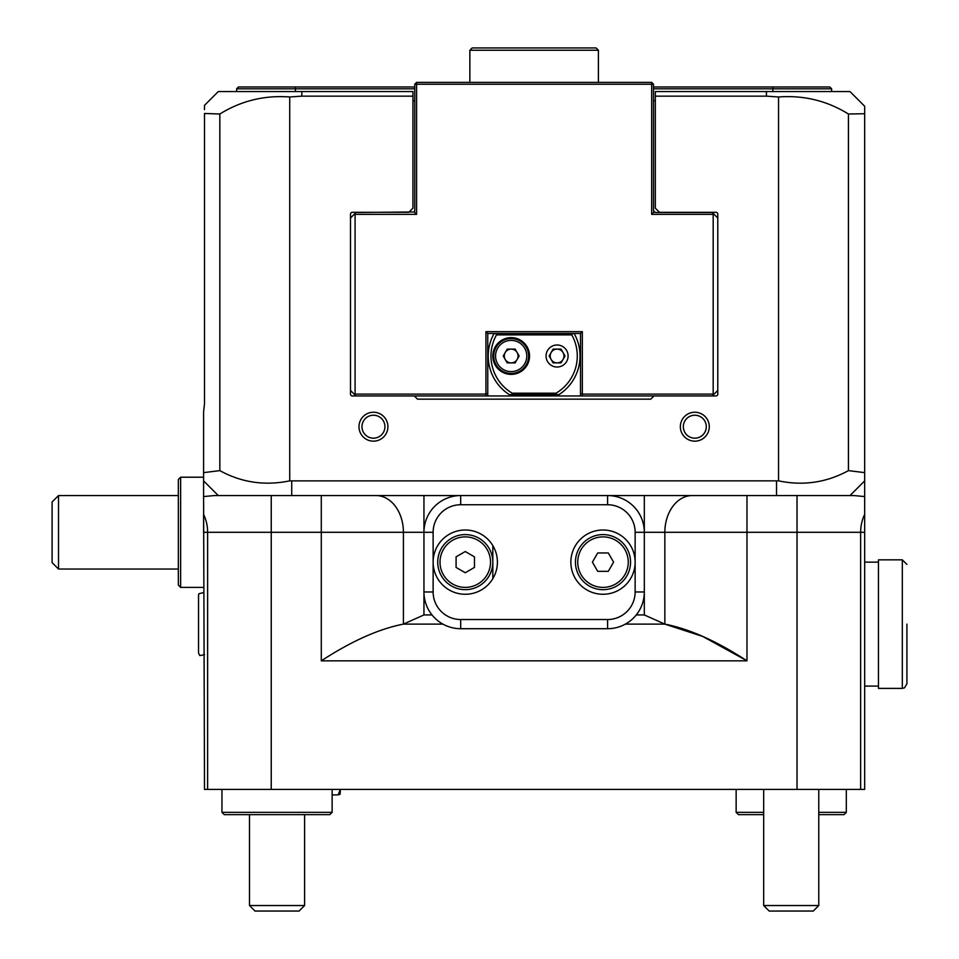 <?xml version="1.0" encoding="UTF-8"?>
<svg xmlns="http://www.w3.org/2000/svg" width="959" height="959" viewBox="0 0 959 959"><rect width="100%" height="100%" fill="white"/><g stroke="black" fill="none" stroke-linecap="round" stroke-linejoin="round"><path stroke-width="1.44" d="M860.631 789.389L860.631 532.293A36.73 31.803 -90 0 1 864.682 514.372L864.682 789.389L204.507 789.389L203.584 496.57L214.348 495.563L853.918 495.563L864.682 496.57L864.682 532.293L644.316 532.293L644.316 591.979A36.73 36.73 0 0 1 607.586 628.708L460.68 628.708A36.73 36.73 0 0 1 423.95 591.979L423.962 592.734M709.276 426.707A14.457 14.457 0 0 0 694.819 412.238A14.457 14.457 0 0 0 680.351 426.707A14.457 14.457 0 0 0 694.819 441.164A14.457 14.457 0 0 0 709.276 426.707M706.292 426.707A11.472 11.472 0 0 0 694.819 415.223A11.472 11.472 0 0 0 683.335 426.707A11.472 11.472 0 0 0 694.819 438.179A11.472 11.472 0 0 0 706.292 426.707M387.916 426.707A14.457 14.457 0 0 0 373.447 412.238A14.457 14.457 0 0 0 358.99 426.707A14.457 14.457 0 0 0 373.447 441.164A14.457 14.457 0 0 0 387.916 426.707M384.931 426.707A11.472 11.472 0 0 0 373.447 415.223A11.472 11.472 0 0 0 361.975 426.707A11.472 11.472 0 0 0 373.447 438.179A11.472 11.472 0 0 0 384.931 426.707M291.728 495.563L291.728 480.879L289.726 480.855L289.726 96.979L301.833 96.152L412.933 96.152L412.933 208.175L408.798 212.311L352.325 212.311A1.834 1.834 0 0 0 350.491 214.145L350.491 394.113A1.834 1.834 0 0 0 352.325 395.947L414.312 395.947L417.525 399.16L650.741 399.16L653.954 395.947L715.929 395.947A1.834 1.834 0 0 0 717.776 394.113L717.776 214.145A1.834 1.834 0 0 0 715.929 212.311L659.468 212.311L655.333 208.175L655.333 96.152L766.433 96.152L778.54 96.979L778.54 480.855C803.198 485.997 826.49 482.593 848.427 470.629L848.427 114.001L864.682 113.725L864.682 106.257L864.682 496.57M864.682 106.257L849.986 91.561L655.333 91.561L655.333 96.152M412.933 96.152L412.933 91.561L218.28 91.561L204.507 105.334L204.507 109.59M289.726 96.979C264.588 95.085 241.296 100.755 219.839 114.001L219.839 470.629C241.608 482.569 264.9 485.973 289.726 480.855M219.839 114.001L204.507 113.474L204.507 403.751L203.584 411.914L203.584 472.631L219.839 470.629M291.728 480.879L778.54 480.855M203.584 472.631L203.584 496.57M203.584 532.293L203.584 514.372A36.73 31.803 -90 0 1 207.623 532.293L203.584 532.293M218.28 495.563L203.584 480.879M848.427 114.001C827.042 100.779 803.738 95.097 778.54 96.979M848.427 470.629L864.682 472.631M849.986 495.563L864.682 480.879M636.261 614.935L644.316 614.935L664.851 624.117C689.437 628.924 716.817 641.163 746.977 660.847L746.977 495.563M442.902 624.117L403.415 624.117C378.817 628.924 351.45 641.163 321.289 660.847C351.45 641.163 378.817 628.924 403.415 624.117L423.95 614.935L432.006 614.935M744.652 659.504L702.779 636.464L664.851 624.117L664.851 532.293A36.73 27.379 -90 0 1 692.218 495.563M625.364 624.117L664.851 624.117M717.776 218.017L712.261 212.502L655.333 212.502L653.499 210.668L653.499 84.224L416.602 84.224L416.602 214.348L354.171 214.348L350.491 218.017M712.261 395.947L717.776 390.433M350.491 390.433L356.005 395.947M414.767 103.045L414.767 210.668L414.767 84.224L416.602 84.224L416.602 82.378L651.664 82.378L651.664 214.348L654.038 211.975L653.499 210.668M414.756 210.872L414.228 211.963M414.767 210.668L414.06 212.119M653.954 395.947L485.925 395.947L485.925 394.113L355.082 394.113L355.082 395.024L354.171 394.113L355.082 394.113L355.082 213.425L354.171 214.348L356.005 212.502L414.228 211.975L416.602 214.348M598.404 50.24L469.862 50.24L472.152 47.95L596.114 47.95L598.404 50.24L598.404 82.378M469.862 50.24L469.862 82.378M485.925 395.947L414.312 395.947M580.507 395.947L580.507 333.504L487.759 333.504L487.759 393.346L485.925 394.113L485.925 331.67L582.341 331.67L582.341 394.113L714.095 394.113L713.184 395.024L713.184 214.348L651.664 214.348M714.095 214.348L713.184 214.348L713.184 213.425L714.095 214.348M580.507 393.346L582.341 394.113L582.341 395.947M655.333 212.502L654.038 211.975M414.767 84.224L416.602 82.378M651.664 82.378L653.499 84.224M487.759 393.346L487.759 395.947M580.507 333.504L582.341 331.67M487.759 333.504L485.925 331.67M236.633 91.561L236.633 88.815L295.408 88.815L295.408 91.561M831.621 91.561L831.621 88.815L653.499 88.815M414.767 88.815L295.408 88.815L295.408 86.969L414.767 86.969M412.933 100.743L414.767 100.743M653.499 100.743L655.333 100.743M236.633 88.815L238.479 86.969L295.408 86.969M653.499 86.969L829.787 86.969L831.621 88.815M551.125 352.564A6.881 6.881 0 0 0 557.083 362.886A6.881 6.881 0 0 0 563.053 352.564A6.881 6.881 0 0 0 551.125 352.564M577.282 356.005A43.155 43.155 0 0 0 571.768 334.883L496.498 334.883A43.155 43.155 0 0 0 512.238 393.19L556.028 393.19A43.155 43.155 0 0 0 577.282 356.005M574.153 333.504A45.912 45.912 0 0 1 559.037 394.569L509.217 394.569A45.912 45.912 0 0 1 494.113 333.504M572.571 333.504L571.768 334.883M529.536 356.005A18.365 18.365 0 0 0 511.183 337.64A18.365 18.365 0 0 0 492.818 356.005A18.365 18.365 0 0 0 511.183 374.37A18.365 18.365 0 0 0 529.536 356.005M546.067 356.005A11.017 11.017 0 0 1 557.083 344.988A11.017 11.017 0 0 1 568.1 356.005A11.017 11.017 0 0 1 557.083 367.021A11.017 11.017 0 0 1 546.067 356.005M505.213 352.564A6.881 6.881 0 0 0 511.183 362.886A6.881 6.881 0 0 0 517.141 352.564A6.881 6.881 0 0 0 505.213 352.564M493.729 356.005A17.442 17.442 0 0 0 511.183 373.447A17.442 17.442 0 0 0 528.625 356.005A17.442 17.442 0 0 0 511.183 338.563A17.442 17.442 0 0 0 493.729 356.005A17.442 17.442 0 0 1 511.183 338.563A17.442 17.442 0 0 1 528.625 356.005M503.223 356.005L507.203 362.886L515.151 362.886L519.131 356.005L515.151 349.112L507.203 349.112L503.223 356.005M556.028 393.19L556.4 394.569M496.498 334.883L495.695 333.504M511.866 394.569L512.238 393.19M553.115 362.886L561.063 362.886L565.043 356.005L561.063 349.112L553.115 349.112L549.135 356.005L553.115 362.886M465.271 536.884A25.246 25.246 0 0 0 440.013 562.142A25.246 25.246 0 0 0 465.271 587.388A25.246 25.246 0 0 0 490.517 562.142A25.246 25.246 0 0 0 465.271 536.884M577.75 562.142A25.246 25.246 0 0 0 602.995 587.388A25.246 25.246 0 0 0 628.253 562.142A25.246 25.246 0 0 0 602.995 536.884A25.246 25.246 0 0 0 577.75 562.142M602.995 534.595A27.547 27.547 0 0 0 575.448 562.142A27.547 27.547 0 0 0 602.995 589.677A27.547 27.547 0 0 0 630.543 562.142A27.547 27.547 0 0 0 602.995 534.595A27.547 27.547 0 0 1 630.543 562.142A27.547 27.547 0 0 1 602.995 589.677A27.547 27.547 0 0 0 630.543 562.142A27.547 27.547 0 0 0 602.995 534.595M465.271 534.595A27.547 27.547 0 0 0 437.724 562.142A27.547 27.547 0 0 0 465.271 589.677A27.547 27.547 0 0 0 492.818 562.142A27.547 27.547 0 0 0 465.271 534.595A27.547 27.547 0 0 1 492.818 562.142A27.547 27.547 0 0 1 465.271 589.677M459.924 628.696L460.68 628.708A36.73 36.73 0 0 1 423.95 591.979L423.95 532.293A36.73 36.73 0 0 1 460.68 495.563L459.924 495.575M423.962 531.538L423.95 532.293L207.623 532.293L207.623 789.389M644.316 495.563L644.316 532.293A36.73 36.73 0 0 0 607.586 495.563A36.73 36.73 0 0 1 644.316 532.293L635.134 532.293A27.547 27.547 0 0 0 607.586 504.746L460.68 504.746A27.547 27.547 0 0 0 433.132 532.293L433.132 562.142A32.138 32.138 0 0 1 465.271 530.003A32.138 32.138 0 0 1 497.409 562.142A32.138 32.138 0 0 1 465.271 594.268A32.138 32.138 0 0 1 433.132 562.142L433.132 591.979A27.547 27.547 0 0 0 460.68 619.526L607.586 619.526A27.547 27.547 0 0 0 635.134 591.979L635.134 562.142A32.138 32.138 0 0 1 602.995 594.268A32.138 32.138 0 0 1 570.857 562.142A32.138 32.138 0 0 1 602.995 530.003A32.138 32.138 0 0 1 635.134 562.142L635.134 532.293M608.294 552.959L597.697 552.959L592.398 562.142L597.697 571.324L608.294 571.324L613.604 562.142L608.294 552.959M474.453 567.44L474.453 556.831L465.271 551.533L456.088 556.831L456.088 567.44L465.271 572.739L474.453 567.44M339.246 794.687L340.133 794.172L340.349 789.389L338.095 794.903L332.126 794.903M198.537 624.117L198.537 653.043L198.537 595.191L198.873 593.765L203.584 592.554L198.873 593.765L198.537 595.191M58.511 569.023L52.086 562.597L52.086 502.001L58.511 495.563L58.511 569.023L178.338 569.023M304.59 905.536L299.076 911.05L254.998 911.05L249.496 905.536L304.59 905.536L304.59 814.635M818.77 905.536L813.268 911.05L769.19 911.05L763.676 905.536L818.77 905.536L818.77 789.389M906.914 624.117L906.914 683.803L906.914 624.117M878.456 688.394L878.456 559.84L902.323 559.84L906.914 564.431L902.323 559.84L902.323 688.394L904.505 687.843L906.914 683.803L904.505 687.843L902.323 688.394L878.456 688.394M178.338 585.098L178.338 479.5L180.628 477.21L180.628 587.388L178.338 585.098M846.317 789.389L846.317 812.345L844.028 814.635L818.77 814.635M763.676 814.635L738.43 814.635L736.14 812.345L763.676 812.345M846.317 812.345L818.77 812.345M736.14 789.389L736.14 812.345M329.836 814.635L224.238 814.635L221.949 812.345L332.126 812.345L329.836 814.635M221.949 789.389L221.949 812.345M332.126 789.389L332.126 812.345M271.241 495.563L271.241 789.389M797.025 495.563L797.025 789.389M644.316 614.935L644.316 591.979A36.73 36.73 0 0 1 607.586 628.708L607.586 619.526M423.95 495.563L423.95 532.293A36.73 36.73 0 0 1 460.68 495.563L460.68 504.746M321.289 495.563L321.289 660.847L746.977 660.847M403.415 624.117L403.415 532.293A36.73 27.379 -90 0 0 376.048 495.563M423.95 614.935L423.95 591.979L433.132 591.979M776.538 495.563L776.538 480.879M766.433 96.152L766.433 91.561M301.833 96.152L301.833 91.561M772.858 91.561L772.858 86.969M495.563 356.005A15.608 15.608 0 0 0 511.183 371.613A15.608 15.608 0 0 0 526.791 356.005A15.608 15.608 0 0 0 511.183 340.397A15.608 15.608 0 0 0 495.563 356.005M492.818 545.587L492.818 578.685M433.132 532.293L423.95 532.293M607.586 495.563L607.586 504.746M460.68 619.526L460.68 628.708M644.316 591.979L635.134 591.979M198.537 653.043L199.772 655.572L204.507 654.697L199.772 655.572L198.537 653.043M58.511 495.563L178.338 495.563M249.496 905.536L249.496 814.635M763.676 905.536L763.676 789.389M864.682 686.093L878.456 686.093M864.682 562.142L878.456 562.142M203.584 587.388L180.628 587.388M203.584 477.21L180.628 477.21"/></g></svg>
